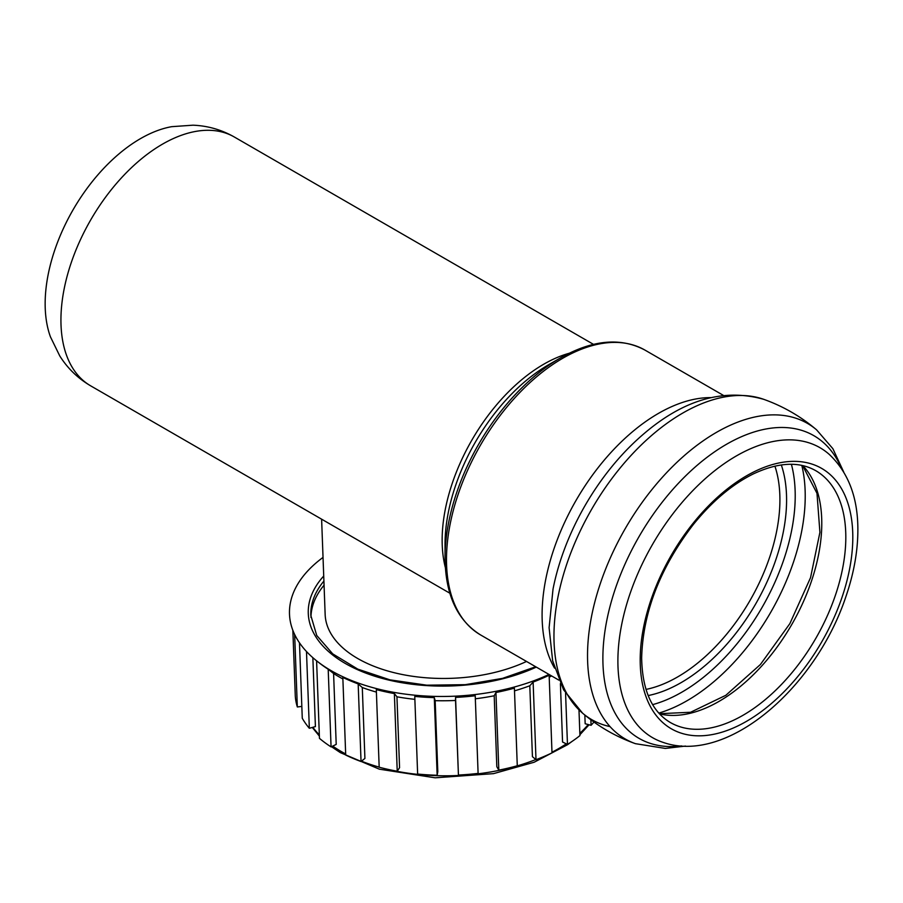 <?xml version="1.0" encoding="UTF-8"?>
<svg xmlns="http://www.w3.org/2000/svg" width="903" height="903" viewBox="0 0 903 903"><rect width="100%" height="100%" fill="white"/><g stroke="black" fill="none" stroke-linecap="round" stroke-linejoin="round"><path stroke-width="1.35" d="M593.519 344.382L234.351 137.019A143.667 82.941 -60 0 0 123.643 175.509A143.667 82.941 -60 0 0 60.93 320.08A143.667 82.941 -60 0 0 90.684 385.852L449.852 593.215M445.044 544.216L445.044 557.625A162.98 94.104 -60 0 1 560.289 358.006L548.674 364.71A146.557 84.622 -60 0 0 445.044 544.216M321.615 519.18L325.148 614.469A124.129 68.47 -2.1 0 0 396.485 673.254A124.129 68.47 -2.1 0 0 526.528 661.459M90.684 385.852C77.929 378.368 67.612 368.39 59.767 355.94L50.421 336.808A134.829 77.839 -60 0 1 45.15 303.758A134.829 77.839 -60 0 1 171.739 126.668L192.982 125.19C207.701 125.765 221.483 129.705 234.351 137.019M310.959 617.46A138.475 76.383 177.9 0 1 312.686 605.879A138.475 76.383 177.9 0 1 324.064 585.178M549.001 674.439A159.741 88.11 177.9 0 1 317.201 661.289A159.741 88.11 177.9 0 1 291.466 598.384A159.741 88.11 177.9 0 1 323.037 557.411M594.648 721.204A157.02 86.609 -2.1 0 1 591.07 725.301L585.167 723.743L584.839 715.063M578.981 709.905L579.929 735.606A157.02 86.609 -2.1 0 1 567.468 744.399L562.558 742.029L560.402 683.594M551.609 675.941A150.338 82.929 177.9 0 1 549.205 677.216M535.998 759.694L533.12 682.058A157.02 86.609 -2.1 0 0 549.137 675.241L552.004 752.876A157.02 86.609 -2.1 0 1 535.998 759.694L532.431 756.669L529.801 685.772A150.338 82.929 177.9 0 1 514.507 690.84M498.806 770.146L495.939 692.511A157.02 86.609 -2.1 0 0 514.405 688.131L517.272 765.767A157.02 86.609 -2.1 0 1 498.806 770.146L496.819 766.681L494.201 695.773A150.338 82.929 177.9 0 1 475.339 698.787M458.431 775.034L455.563 697.398A157.02 86.609 -2.1 0 0 475.226 695.761L478.105 773.408A157.02 86.609 -2.1 0 1 458.431 775.034L455.541 700.457A150.338 82.929 177.9 0 1 435.167 700.672L437.797 771.58L437.154 775.259L434.287 697.624L435.167 700.672M414.872 699.34A150.338 82.929 177.9 0 1 396.948 696.8L399.566 767.697L397.23 771.218L394.363 693.572L396.948 696.8M376.404 692.093A150.338 82.929 177.9 0 1 362.295 687.533L364.914 758.441L361.042 761.534L358.175 683.898L362.295 687.533M342.88 678.943A150.338 82.929 177.9 0 1 333.591 673.514L336.209 744.411L331.062 746.894L328.195 669.258L333.591 673.514M312.856 657.677L315.407 726.588L309.334 728.281L306.489 651.514M434.287 697.624A157.02 86.609 -2.1 0 1 414.759 696.405L417.637 774.04A157.02 86.609 -2.1 0 0 437.154 775.259M394.363 693.572A157.02 86.609 -2.1 0 1 376.303 689.587L379.181 767.223A157.02 86.609 -2.1 0 0 397.23 771.218M358.175 683.898A157.02 86.609 -2.1 0 1 342.824 677.419L345.702 755.055A157.02 86.609 -2.1 0 0 361.042 761.534M316.592 660.804L319.459 738.349A157.02 86.609 -2.1 0 0 331.062 746.894M299.48 642.812L302.268 718.257A157.02 86.609 -2.1 0 0 309.334 728.281M292.854 630.317L295.292 696.145A157.02 86.609 -2.1 0 0 297.324 706.959L301.828 706.417M591.07 725.301L590.867 719.793M567.468 744.399L565.571 693.177M529.801 685.772L533.12 682.058M494.201 695.773L495.939 692.511M455.541 700.457L455.563 697.398M317.201 661.289L319.549 663.129A157.02 86.609 -2.1 0 0 328.195 669.258M297.324 706.959L294.649 634.482M569.161 353.276A143.667 82.941 120 0 0 442.143 540.175A143.667 82.941 120 0 0 445.382 567.671M640.193 659.969A150.338 86.801 -60 0 1 799.652 461.602A150.338 86.801 -60 0 1 799.652 674.214A150.338 86.801 -60 0 1 640.193 659.969M617.889 661.03A167.416 96.655 -60 0 1 697.488 485.927A167.416 96.655 -60 0 1 829.247 454.39C847.861 471.976 857.399 496.255 857.85 527.217C858.166 549.442 854.148 572.694 845.784 596.962C815.691 687.33 727.355 765.055 662.994 742.345A167.416 96.655 -60 0 1 617.889 661.03M681.494 745.912A174.776 100.91 -60 0 1 602.877 658.377A174.776 100.91 -60 0 1 703.584 459.988A174.776 100.91 -60 0 1 841.573 468.634M685.524 746.07L665.342 748.429L635.396 743.666A182.203 105.2 -60 0 1 587.526 655.578A182.203 105.2 -60 0 1 716.361 432.424A182.203 105.2 -60 0 1 816.583 429.839C800.826 416.464 783.228 406.294 763.769 399.34C723.089 387.872 682.352 400.006 641.57 435.765A173.455 100.143 -60 0 0 553.02 589.14L549.103 627.698L552.647 660.815L563.574 689.779L582.582 713.167A182.203 105.2 -60 0 1 553.957 636.197A182.203 105.2 -60 0 1 682.792 413.043A182.203 105.2 -60 0 1 763.769 399.34M610.033 726.599A182.203 105.2 -60 0 1 582.582 713.167C598.328 726.543 615.936 736.713 635.396 743.666M554.555 668.107A164.436 94.939 -60 0 1 542.093 614.841A164.436 94.939 -60 0 1 710.729 397.602M558.844 680.117L480.554 634.922A164.436 94.939 -60 0 1 446.488 559.646A164.436 94.939 -60 0 1 518.266 394.159A164.436 94.939 -60 0 1 644.979 350.104C620.666 337.158 592.436 339.799 560.289 358.006M774.898 466.129A144.649 83.516 -60 0 1 749.953 600.585A144.649 83.516 -60 0 1 645.984 689.418M781.309 464.943A149.164 86.124 -60 0 1 755.698 603.904A149.164 86.124 -60 0 1 648.162 695.558M791.4 464.289A160.384 92.603 -60 0 1 652.632 704.633M801.808 465.406A167.157 96.508 -60 0 1 658.806 713.088M802.857 465.632A145.394 83.945 -60 0 1 791.671 624.673A145.394 83.945 -60 0 1 659.54 713.878M815.702 470.655A145.394 83.945 -60 0 1 815.702 638.545A145.394 83.945 -60 0 1 670.308 722.49C651.808 711.496 642.259 689.982 641.649 657.948C642.902 612.347 660.104 567.897 693.267 524.598C712.015 501.379 732.017 484.493 753.283 473.94C778.172 462.268 798.974 461.162 815.702 470.655M535.682 666.753L502.553 678.367L465.282 684.677L426.758 685.185L389.983 679.857L357.791 669.123L332.733 653.874L316.727 635.464L310.824 615.417A138.475 76.383 177.9 0 1 312.528 601.759A138.475 76.383 177.9 0 1 323.906 581.058M323.726 576.024A140.947 77.748 -2.1 0 0 310.011 599.547A140.947 77.748 -2.1 0 0 377.781 677.137A140.947 77.748 -2.1 0 0 536.292 667.103M588.237 724.556A150.338 82.929 177.9 0 1 579.839 733.281M566.294 743.835A150.338 82.929 177.9 0 1 551.981 752.233M535.818 759.547A150.338 82.929 177.9 0 1 385.818 768.871M379.181 767.121A150.338 82.929 177.9 0 1 361.471 761.195M345.657 753.96A150.338 82.929 177.9 0 1 332.722 746.092M319.335 734.861A150.338 82.929 177.9 0 1 312.844 727.299M843.729 472.043L832.871 448.678L816.583 429.839M723.28 395.311L644.979 350.104M480.554 634.922C457.178 620.338 445.337 594.569 445.044 557.625M802.609 465.576L816.989 493.331L819.913 532.352L810.533 577.694L789.865 623.623L760.416 664.495L725.843 695.287L690.592 712.264L659.371 713.697M589.083 724.782L579.895 734.76M572.062 741.408L567.615 744.67L534.17 762.234L493.512 773.645L435.122 777.81L379.35 769.175L340.352 752.639L331.469 746.702M319.38 736.114L312.28 727.457"/></g></svg>

